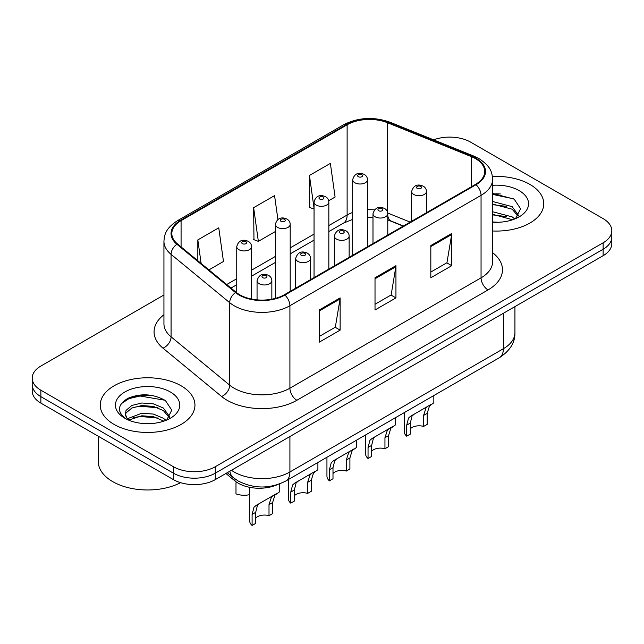 <?xml version="1.0" encoding="UTF-8"?>
<svg xmlns="http://www.w3.org/2000/svg" width="644" height="644" viewBox="0 0 644 644"><rect width="100%" height="100%" fill="white"/><g stroke="black" fill="none" stroke-linecap="round" stroke-linejoin="round"><path stroke-width="0.97" d="M403.184 226.133L388.461 220.184A39.461 22.782 0 0 0 387.785 219.918M277.178 484.747A29.6 17.09 180 0 1 234.988 480.963L225.907 473.477M529.883 184.401A47.358 27.338 0 0 0 492.419 176.496A47.358 27.338 0 0 1 529.883 184.401A47.358 27.338 0 0 1 543.753 203.737A47.358 27.338 0 0 0 529.883 184.401M181.085 385.78A47.358 27.338 0 0 0 129.476 379.855A47.358 27.338 0 0 0 100.247 405.116A47.358 27.338 0 0 0 114.117 424.444A47.358 27.338 0 0 0 165.725 430.369A47.358 27.338 0 0 0 194.955 405.116A47.358 27.338 0 0 0 181.085 385.78A47.358 27.338 0 0 0 129.476 379.855A47.358 27.338 0 0 0 100.247 405.116A47.358 27.338 0 0 0 114.117 424.444A47.358 27.338 0 0 0 165.725 430.369A47.358 27.338 0 0 0 194.955 405.116A47.358 27.338 0 0 0 181.085 385.78M475.473 158.625A31.572 18.225 180 0 1 484.715 171.513A31.572 18.225 180 0 1 475.473 184.401L284.326 294.759A31.572 18.225 180 0 1 236.147 292.32L177.535 243.996A31.572 18.225 180 0 1 171.827 233.547A31.572 18.225 180 0 1 181.077 220.659L347.124 124.791A31.572 18.225 180 0 1 387.551 122.746L471.255 156.581A31.572 18.225 180 0 1 475.473 158.625M476.029 158.303A32.361 18.684 0 0 0 471.706 156.21L388.01 122.376A32.361 18.684 0 0 0 346.569 124.469L180.513 220.337A32.361 18.684 0 0 0 176.891 244.261L235.503 292.585A32.361 18.684 0 0 0 284.889 295.081L476.029 184.723A32.361 18.684 0 0 0 476.029 158.303M163.938 294.992L40.87 366.05A29.6 17.09 0 0 0 32.2 378.133L32.2 391.021A29.6 17.09 0 0 0 40.87 403.104L173.413 479.619L173.413 473.179A29.6 17.09 0 0 0 215.265 473.179L603.13 249.244A29.6 17.09 0 0 0 611.8 237.169A29.6 17.09 0 0 1 603.13 249.244L215.265 473.179A29.6 17.09 0 0 1 173.413 473.179L40.87 396.656L173.413 473.179L173.413 466.731A29.6 17.09 0 0 0 215.265 466.731L603.13 242.804A29.6 17.09 0 0 0 611.8 230.721A29.6 17.09 0 0 0 603.13 218.638L470.587 142.115A29.6 17.09 0 0 0 433.597 139.845M32.2 384.573A29.6 17.09 0 0 0 40.87 396.656A29.6 17.09 0 0 1 32.2 384.573M319.207 309.981L319.207 342.206L340.137 330.122L340.137 297.898L319.207 309.981M319.207 336.49L335.331 327.184L340.056 298.969A7.889 4.556 -120 0 0 340.137 297.898M335.186 327.265L340.137 330.122M430.828 245.541L430.828 277.765L451.75 265.682L451.75 233.458L430.828 245.541M430.828 272.05L446.944 262.744L451.669 234.529A7.889 4.556 -120 0 0 451.75 233.458M446.799 262.824L451.75 265.682M375.017 277.765L375.017 309.981L395.947 297.898L395.947 265.682L375.017 277.765M375.017 304.266L391.133 294.96L395.859 266.753A7.889 4.556 -120 0 0 395.947 265.682M390.997 295.041L395.947 297.898M492.612 230.987A47.358 27.338 0 0 0 543.753 203.737A47.358 27.338 0 0 1 492.612 230.987M32.2 378.133A29.6 17.09 0 0 0 40.87 390.208L173.413 466.731M328.69 200.743L335.097 197.048L330.372 163.383L309.442 175.466L309.78 207.489M208.93 269.884L223.476 261.488L218.759 227.823L197.829 239.906L197.829 260.731M277.918 219.515L274.561 195.599L253.639 207.682L253.969 239.713M253.639 207.682L258.357 241.347L275.399 231.51M258.357 241.347L253.639 239.584M314.047 209.083L309.442 207.36M309.442 175.466L314.047 208.237M197.829 239.906L201.129 263.452M151.549 395.336A39.461 22.782 0 0 0 128.454 398.081M500.348 193.957A39.461 22.782 0 0 0 492.612 193.949M173.413 479.619A29.6 17.09 0 0 0 215.265 479.619L603.13 255.692A29.6 17.09 0 0 0 611.8 243.609L611.8 230.721M410.284 428.864A9.869 5.699 180 0 1 423.599 426.449L423.599 415.396L426.014 407.934L427.713 406.348L414.342 414.068L412.063 415.992L410.284 423.084L410.284 434.128L406.694 436.205A14.796 8.541 180 0 1 404.239 431.496L404.239 412.635M406.694 436.205L406.694 425.161L408.57 418.004L410.759 416.137L428.904 405.664M433.831 395.553L433.831 402.814L429.5 405.921L427.197 413.319L427.197 424.372L423.599 426.449M410.759 416.137L414.342 414.068L410.759 416.137M371.644 451.178A9.869 5.699 180 0 1 384.951 448.755L384.951 437.711L387.366 430.248L389.065 428.663L375.694 436.382L373.415 438.298L371.644 445.39L371.644 456.443L368.046 458.52A14.796 8.541 180 0 1 365.591 453.811L365.591 434.95M368.046 458.52L368.046 447.467L369.922 440.319L372.111 438.451L390.256 427.978M395.191 417.867L395.191 425.129L390.852 428.236L388.549 435.634L388.549 446.678L384.951 448.755M372.111 438.451L375.694 436.382L372.111 438.451M332.996 473.485A9.869 5.699 180 0 1 346.303 471.07L346.303 460.025L348.718 452.555L350.425 450.969L337.053 458.689L334.767 460.613L332.996 467.705L332.996 478.758L329.398 480.835A14.796 8.541 180 0 1 326.943 476.117L326.943 457.264M329.398 480.835L329.398 469.782L331.282 462.625L333.463 460.766L351.608 450.285M356.543 440.174L356.543 447.443L352.204 450.542L349.901 457.948L349.901 468.993L346.303 471.07M333.463 460.766L337.053 458.689L333.463 460.766M294.348 495.8A9.869 5.699 180 0 1 307.655 493.385L307.655 482.332L310.07 474.87L311.777 473.284L298.405 481.004L296.119 482.928L294.348 490.02L294.348 501.064L290.75 503.141A14.796 8.541 180 0 1 288.295 498.432L288.295 479.579M290.75 503.141L290.75 492.096L292.634 484.94L294.815 483.072L312.96 472.599M317.894 462.489L317.894 469.75L313.556 472.857L311.253 480.255L311.253 491.308L307.655 493.385M294.815 483.072L298.405 481.004L294.815 483.072M255.7 518.114A9.869 5.699 180 0 1 269.007 515.699L269.007 504.646L271.422 497.184L273.128 495.598L259.757 503.318L257.471 505.242L255.7 512.334L255.7 523.379L252.102 525.456A14.796 8.541 180 0 1 249.647 520.746L249.647 487.331M252.102 525.456L252.102 514.411L253.986 507.255L256.167 505.387L274.312 494.914M279.246 484.046L279.246 492.064L274.916 495.172L272.605 502.57L272.605 513.622L269.007 515.699M256.167 505.387L259.757 503.318L256.167 505.387M235.986 482.791L235.986 493.843A14.796 8.541 180 0 0 249.647 494.648M492.612 221.963L498.528 222.269M492.612 211.731L512.165 216.883L514.781 218.976M492.612 214.291L512.64 219.765M492.612 201.5L512.165 206.652L518.573 215.507M492.612 204.059L512.165 209.211L518.074 216.167M492.612 222.18A32.168 18.571 0 0 0 519.144 216.867A32.168 18.571 0 0 0 519.144 190.608A32.168 18.571 0 0 0 492.612 185.295M515.538 218.662L520.577 208.769L514.202 199.165L492.612 193.417M492.612 194.407L513.767 198.867M492.612 204.639L506.643 206.394M492.612 214.871L506.643 216.626M98.274 436.246L98.274 461.498A49.33 28.481 0 0 0 112.724 481.64A49.33 28.481 0 0 0 180.594 482.67M142.211 423.422L149.73 423.647M127.464 418.705L141.825 413.223L153.377 414.076L163.375 418.262L165.983 420.355M128.784 420.081L141.825 415.783L153.377 416.636L163.842 421.144M127.689 419.703L125.387 414.293A22.299 12.872 0 0 0 128.985 420.258M125.387 414.293L126.055 410.397L131.835 405.47L141.825 402.991L153.377 403.844L163.375 408.03L169.775 416.885M125.443 414.607L126.055 412.949L131.835 408.03L141.825 405.551L153.377 406.404L163.375 410.59L169.275 417.545M166.74 420.041L171.779 410.148L165.403 400.544C153.183 393.734 140.666 393.009 127.866 398.362C117.369 404.851 116.709 411.661 125.886 418.801L125.999 418.874M170.346 391.979A32.168 18.571 0 0 0 124.856 391.979A32.168 18.571 0 0 0 124.856 418.246A32.168 18.571 0 0 0 170.346 418.246A32.168 18.571 0 0 0 170.346 391.979M121.185 403.764L128.945 398.652L140.07 396.012L164.969 400.246M132.986 407.531L140.07 406.243L157.844 407.773M132.986 417.763L140.07 416.475L157.844 417.996M234.988 478.927L234.988 480.963M492.612 252.698A49.33 28.481 180 0 1 488.031 289.929L296.884 400.278A9.869 5.699 60 0 1 289.913 388.195L481.052 277.846A39.461 22.782 0 0 0 492.612 261.73L492.612 179.249A39.461 22.782 180 0 1 481.052 195.357A9.869 5.699 -120 0 0 476.029 184.723M296.884 400.278A49.33 28.481 180 0 1 227.131 400.278A49.33 28.481 180 0 1 221.6 396.479L162.988 348.154A49.33 28.481 180 0 1 163.938 314.731M234.102 388.195A39.461 22.782 0 0 0 289.913 388.195L289.913 305.715A39.461 22.782 180 0 1 229.683 302.672L171.071 254.348A39.461 22.782 180 0 1 163.938 241.275L163.938 323.763A39.461 22.782 0 0 0 171.071 336.828L229.683 385.152A39.461 22.782 0 0 0 234.102 388.195M492.612 179.249C491.976 172.471 491.348 166.828 479.007 158.625L473.823 156.106A9.869 4.621 112 0 0 471.706 156.21M473.823 156.106L390.119 122.263C373.778 116.483 358.265 117.321 343.59 124.783A9.869 5.699 60 0 1 346.569 124.469M180.513 220.337A9.869 5.699 -120 0 0 177.535 220.651C165.572 228.499 164.486 234.408 163.938 241.275M176.891 244.261A9.869 6.601 129.5 0 0 171.071 254.348L171.071 336.828A9.869 6.601 -50.5 0 1 162.988 348.154M390.119 122.263A9.869 4.621 112 0 0 388.01 122.376M235.503 292.585A9.869 6.601 129.5 0 0 229.683 302.672L229.683 385.152A9.869 6.601 -50.5 0 1 221.6 396.479M284.889 295.081A9.869 5.699 60 0 1 289.913 305.715L481.052 195.357L481.052 277.846A9.869 5.699 60 0 0 488.031 289.929M215.265 466.731L215.265 479.619M603.13 242.804L603.13 255.692M40.87 390.208L40.87 403.104M181.077 220.659L181.077 246.918M471.255 156.581L471.255 186.841M387.551 122.746L387.551 212.142M410.164 222.108L387.744 213.043M374.454 209.904A31.572 18.225 0 0 0 367.491 209.703M352.687 212.448A31.572 18.225 0 0 0 347.124 215.007L328.843 225.561M347.124 124.791L347.124 215.007A17.758 10.256 60 0 1 343.445 223.138L328.843 231.566M314.047 234.11L290.194 247.876M275.399 256.417L251.546 270.19M236.751 278.731L226.696 284.535M403.402 226.012L391.085 221.029A17.758 8.316 -68 0 1 387.785 215.861M375.017 278.788L395.859 266.753M430.828 246.563L451.669 234.529M319.207 311.004L340.056 298.969M231.454 470.281A39.461 22.782 0 0 0 234.102 471.971A39.461 22.782 0 0 0 289.913 471.971L503.375 348.726A39.461 22.782 0 0 0 514.934 332.618C515.224 342.407 510.008 350.795 499.285 357.758L285.823 481.004A19.731 11.391 60 0 0 289.913 471.971L289.913 436.527M503.375 313.282L503.375 348.726A19.731 11.391 60 0 1 499.285 357.758M229.852 471.199A19.731 13.194 129.5 0 0 233.289 477.623L227.3 472.68M413.802 194.472A7.398 4.275 180 0 1 411.637 191.453C413.529 185.383 417.401 183.62 423.245 186.172C425.338 187.493 426.4 189.256 426.433 191.453A7.398 4.275 180 0 1 421.868 195.398A7.398 4.275 180 0 1 413.802 194.472M420.782 186.414A2.463 1.425 0 0 0 417.288 186.414A2.463 1.425 0 0 0 417.288 188.434A2.463 1.425 0 0 0 420.782 188.434A2.463 1.425 0 0 0 420.782 186.414M427.713 406.348L431.303 404.279M423.599 415.396L427.197 413.319M406.694 425.161L410.284 423.084M367.491 246.749L367.491 179.732A7.398 4.275 180 0 1 362.918 183.677A7.398 4.275 180 0 1 354.86 182.751A7.398 4.275 180 0 1 352.687 179.732L352.687 255.29M358.346 176.714A2.463 1.425 0 0 0 361.831 176.714A2.463 1.425 0 0 0 361.831 174.693A2.463 1.425 0 0 0 358.346 174.693A2.463 1.425 0 0 0 358.346 176.714M375.154 216.787A7.398 4.275 180 0 1 372.989 213.768C374.88 207.69 378.752 205.935 384.597 208.487C386.69 209.807 387.752 211.57 387.785 213.768A7.398 4.275 180 0 1 383.22 217.712A7.398 4.275 180 0 1 375.154 216.787M382.134 208.728A2.463 1.425 0 0 0 378.648 208.728A2.463 1.425 0 0 0 378.648 210.741A2.463 1.425 0 0 0 382.134 210.741A2.463 1.425 0 0 0 382.134 208.728M389.065 428.663L392.655 426.586M384.951 437.711L388.549 435.634M368.046 447.467L371.644 445.39M336.506 239.101A7.398 4.275 180 0 1 334.341 236.074C336.232 230.005 340.104 228.25 345.949 230.802C348.042 232.122 349.104 233.877 349.145 236.074A7.398 4.275 180 0 1 344.572 240.027A7.398 4.275 180 0 1 336.506 239.101M343.485 231.043A2.463 1.425 0 0 0 340 231.043A2.463 1.425 0 0 0 340 233.056A2.463 1.425 0 0 0 343.485 233.056A2.463 1.425 0 0 0 343.485 231.043M350.425 450.969L354.007 448.9M346.303 460.025L349.901 457.948M329.398 469.782L332.996 467.705M297.866 261.408A7.398 4.275 180 0 1 295.693 258.389C297.584 252.319 301.456 250.556 307.309 253.108C309.394 254.436 310.456 256.191 310.497 258.389A7.398 4.275 180 0 1 305.924 262.333A7.398 4.275 180 0 1 297.866 261.408M304.837 253.358A2.463 1.425 0 0 0 301.352 253.358A2.463 1.425 0 0 0 301.352 255.37A2.463 1.425 0 0 0 304.837 255.37A2.463 1.425 0 0 0 304.837 253.358M311.777 473.284L315.359 471.215M307.655 482.332L311.253 480.255M290.75 492.096L294.348 490.02M259.218 283.722A7.398 4.275 180 0 1 257.053 280.704C258.936 274.634 262.808 272.871 268.661 275.423C270.746 276.743 271.816 278.506 271.849 280.704A7.398 4.275 180 0 1 267.276 284.648A7.398 4.275 180 0 1 259.218 283.722M266.189 275.664A2.463 1.425 0 0 0 262.704 275.664A2.463 1.425 0 0 0 262.704 277.685A2.463 1.425 0 0 0 266.189 277.685A2.463 1.425 0 0 0 266.189 275.664M273.128 495.598L276.711 493.529M269.007 504.646L272.605 502.57M252.102 514.411L255.7 512.334M328.843 269.055L328.843 202.047A7.398 4.275 180 0 1 324.27 205.991A7.398 4.275 180 0 1 316.212 205.066A7.398 4.275 180 0 1 314.047 202.047L314.047 277.604M319.698 199.02A2.463 1.425 0 0 0 323.183 199.02A2.463 1.425 0 0 0 323.183 197.008A2.463 1.425 0 0 0 319.698 197.008A2.463 1.425 0 0 0 319.698 199.02M290.194 291.37L290.194 224.353A7.398 4.275 180 0 1 285.63 228.306A7.398 4.275 180 0 1 277.564 227.38A7.398 4.275 180 0 1 275.399 224.353L275.399 298.373M281.05 221.335A2.463 1.425 0 0 0 284.535 221.335A2.463 1.425 0 0 0 284.535 219.322A2.463 1.425 0 0 0 281.05 219.322A2.463 1.425 0 0 0 281.05 221.335M251.546 299.066L251.546 246.668A7.398 4.275 180 0 1 246.982 250.613A7.398 4.275 180 0 1 238.916 249.687A7.398 4.275 180 0 1 236.751 246.668L236.751 292.803M242.402 243.649A2.463 1.425 0 0 0 245.895 243.649A2.463 1.425 0 0 0 245.895 241.637A2.463 1.425 0 0 0 242.402 241.637A2.463 1.425 0 0 0 242.402 243.649M343.59 124.783L177.535 220.651M391.085 221.029L387.785 219.846M372.989 217.269L367.491 217.205M352.687 219.379L343.445 223.138M314.047 240.115L290.194 253.881M275.399 262.422L251.546 276.196M236.751 284.737L230.987 288.069M285.823 481.004C269.949 488.981 254.066 488.981 238.191 481.004L233.289 477.623M514.934 332.618L514.934 306.616M411.637 221.254L411.637 191.453M426.433 212.713L426.433 191.453M367.491 179.732C367.45 177.535 366.388 175.772 364.303 174.452C361.26 172.995 354.884 171.473 352.687 179.732M372.989 243.569L372.989 213.768M387.785 235.028L387.785 213.768M334.341 265.883L334.341 236.074M349.145 257.342L349.145 236.074M295.693 288.198L295.693 258.389M310.497 279.649L310.497 258.389M257.053 299.871L257.053 280.704M271.849 299.186L271.849 280.704M328.843 202.047C328.802 199.849 327.74 198.086 325.655 196.766C322.612 195.301 316.236 193.788 314.047 202.047M290.194 224.353C290.162 222.156 289.1 220.401 287.007 219.081C283.964 217.616 277.588 216.102 275.399 224.353M251.546 246.668C251.514 244.47 250.452 242.716 248.359 241.387C245.316 239.93 238.94 238.409 236.751 246.668"/></g></svg>
